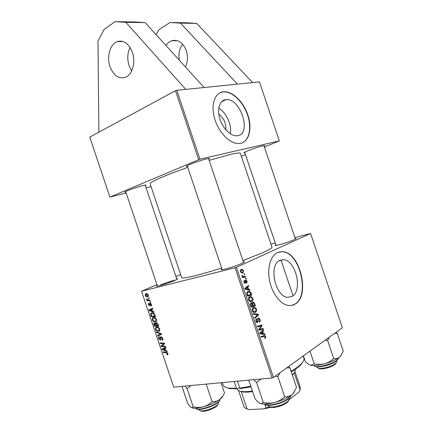 <?xml version="1.0" encoding="UTF-8"?>
<svg xmlns="http://www.w3.org/2000/svg" width="433" height="433" viewBox="0 0 433 433"><rect width="100%" height="100%" fill="white"/><g stroke="black" fill="none" stroke-linecap="round" stroke-linejoin="round"><path stroke-width="0.65" d="M131.664 70.92L129.072 65.659C127.064 59.142 127.399 53.064 130.068 47.424M110.02 66.693C106.496 56.847 110.031 44.058 117.24 41.595C123.762 39.89 128.812 43.479 132.395 52.355C135.892 62.173 132.411 74.579 125.667 77.258C118.886 79.32 113.673 75.797 110.02 66.693M165.904 45.438C167.463 43.132 169.373 41.568 171.63 40.756C178.071 39.192 182.942 42.461 186.255 50.569C188.041 56.36 187.765 61.822 185.443 66.953M179.284 60.176C178.25 53.973 179.376 48.658 182.661 44.22M225.685 99.677C219.683 100.348 216.846 109.121 219.812 118.718C222.697 128.325 230.616 136.195 236.727 135.8L237.814 135.664C252.13 133.553 240.245 97.539 225.939 99.65L225.685 99.677M223.336 91.785C214.746 92.597 210.514 105.024 214.703 118.853C218.779 132.693 230.156 144.037 238.881 143.545L240.699 143.318C249.284 141.477 252.374 128.276 247.865 115.016C243.481 101.733 232.31 90.827 223.433 91.774L223.336 91.785M242.264 142.836C249.852 139.529 251.849 126.29 247.081 113.657C242.399 101.003 231.693 91.006 223.174 91.904L219.877 92.835M279.842 260.379C268.465 264.579 275.009 296.551 287.55 297.298L291.999 296.453C303.084 290.981 295.842 260.087 283.518 259.735L279.842 260.379M277.504 252.526C270.614 255.627 266.982 267.854 269.575 280.676C272.113 293.509 280.443 304.356 288.302 305.454C290.695 305.801 292.892 305.373 294.911 304.183C310.678 295.955 300.118 252.06 282.538 251.665L277.504 252.526M291.517 305.438L294.619 304.237C310.391 296.015 299.836 252.13 282.251 251.735L279.036 251.963M176.686 278.814C177.6 278.684 177.828 278.792 177.362 279.15L174.575 280.552C169.357 282.83 158.727 286.229 156.93 286.197C156.302 286.213 156.405 285.986 157.233 285.509M295.214 238.48C296.123 238.361 296.351 238.469 295.896 238.805L294.38 239.606C289.942 241.679 277.466 245.571 275.556 245.489C274.944 245.495 275.047 245.273 275.864 244.824M243.314 261.786C244.374 261.667 244.607 261.824 244.017 262.268L241.841 263.421C236.607 265.851 224.007 269.813 221.718 269.759C220.922 269.775 220.998 269.51 221.934 268.958M209.161 160.356L230.096 154.521C236.721 152.99 240.147 152.611 240.369 153.379L271.962 247.14C272.265 247.925 269.315 249.727 263.123 252.547L242.918 260.617M125.862 192.138L125.002 192.16C123.475 191.911 136.032 187.273 142.674 185.649C145.115 185.043 146.246 184.907 146.073 185.237L145.385 185.714M187.44 166.456L186.509 166.461C184.588 166.142 199.759 160.416 206.644 158.884C208.776 158.397 209.74 158.337 209.523 158.705L208.787 159.247M244.856 152.817L244.017 152.849C242.35 152.611 257.056 147.09 262.766 145.829L264.774 145.704L264.092 146.181M264.368 146.993L279.339 140.898L259.443 81.902L176.794 90.297L199.981 159.182L109.912 197.085L126.149 192.999M198.666 159.615L175.479 90.724L89.766 137.093L109.912 197.085M175.479 90.724L176.794 90.297M149.921 300.096L150.121 300.697L147.036 300.659L146.836 300.058L147.474 300.074L146.478 298.835L148.676 300.058L149.921 300.096M150.5 301.817L150.7 302.413L150.094 302.418L149.888 301.806L150.5 301.817M154.954 315.083L155.523 316.783L151.258 316.631L150.587 314.472L150.965 313.243L151.718 312.886C152.708 312.637 153.655 313.07 154.549 314.185L154.954 315.083M156.513 319.565L156.183 321.519L155.463 321.876L153.45 321.438L152.292 319.868L152.595 317.909L153.379 317.541C154.63 317.275 155.674 317.952 156.513 319.565M159.717 329.102L159.404 331.018L158.657 331.38L156.638 330.92L155.469 329.34L155.761 327.418L156.567 327.039C157.823 326.791 158.873 327.478 159.717 329.102M162.808 338.303L162.721 340.002L162.05 340.306L161.801 339.721L162.337 339.467L162.326 338.346L161.049 337.399L160.811 339.174L160.167 339.997L158.575 338.579L158.732 336.934L159.252 336.701L159.496 337.291L159.133 337.437L159.046 338.519L159.939 339.407L160.578 336.928L161.027 336.706L162.808 338.303M167.392 354.735L166.754 354.145L167.355 354.042L167.403 353.463L166.386 352.792L163.311 352.527L163.111 351.926L166.288 352.197L167.89 353.431L167.825 354.54L167.392 354.735L167.89 354.459M235.07 267.756L141.531 291.236L173.747 387.145L272.162 377.944L235.07 267.756L236.38 267.307L273.467 377.479L272.162 377.944M167.014 350.99L167.235 351.639L162.326 349.588L162.083 348.863L165.828 347.461L166.028 348.056L164.995 348.419L165.682 350.454L167.014 350.99M165.428 346.265L165.628 346.865L161.298 346.519L161.087 345.897L163.928 343.715L160.275 343.472L160.069 342.871L164.394 343.185L164.605 343.813L161.763 346.005L165.428 346.265M161.195 333.659L161.449 334.422L157.764 335.997L157.563 335.396L160.719 334.043L156.594 332.517L156.378 331.878L161.195 333.659M157.953 324.014L158.727 326.314L154.44 326.103L153.747 323.841L153.98 323.072L154.375 322.883L155.604 323.478L156.167 322.607L157.953 324.014M153.834 311.744L154.051 312.393L149.228 310.585L148.984 309.86L152.649 308.215L152.849 308.816L151.837 309.243L152.519 311.273L153.834 311.744M150.928 306.044L150.624 305.471L151.052 304.459L150.354 303.777L149.58 305.79L148.351 304.729L148.757 303.181L149.012 303.76L148.714 304.675L149.315 305.211L150.121 303.187L151.42 304.404L151.306 305.86L150.928 306.044L151.274 305.887M149.147 297.796L149.347 298.391L148.746 298.402L148.541 297.796L149.147 297.796M148.297 295.1L148.081 296.573L147.637 296.794C146.668 297.081 145.856 296.6 145.201 295.349L145.423 293.92L145.921 293.677C146.857 293.412 147.648 293.883 148.297 295.1M180.626 274.554L175.922 276.552M156.93 284.611L141.531 291.236M273.467 377.479L342.373 327.792L310.564 233.479L294.922 237.63M275.231 242.951L270.939 244.115M245.435 276.335L245.668 277.017L242.485 277.623L242.253 276.941L242.918 276.822L241.89 276.043L241.841 275.529L242.388 275.583L243.303 276.6L245.435 276.335L242.529 277.017L242.718 277.58M246.09 278.278L246.317 278.949L245.7 279.085L245.468 278.397L246.09 278.278L245.479 278.419M251.129 293.244L251.773 295.16L247.438 296.14L246.658 293.655L247.763 291.409L249.051 291.176L250.685 292.253L251.129 293.244L250.615 293.352M252.888 298.283C253.224 299.858 252.904 300.903 251.936 301.422L249.879 301.471L248.629 299.858C248.282 298.223 248.623 297.162 249.641 296.675L250.891 296.437L252.888 298.283L252.379 298.391M256.504 309.038C256.845 310.613 256.531 311.673 255.567 312.209L253.522 312.296L252.277 310.699C251.93 309.059 252.266 307.982 253.278 307.473L254.582 307.224L256.504 309.038L255.995 309.13M260 319.419C260.412 320.799 260.201 321.724 259.362 322.195L259.091 321.546L259.605 321.037L259.535 319.635L258.739 318.645L258.16 319.072L258.09 321.221L257.489 322.488L256.937 322.601L255.833 321.27L256.423 318.661L256.688 319.316L256.304 321.026L256.958 321.876L257.5 321.367L258.176 318.049L258.739 317.941L260 319.419L259.486 319.505M265.348 338.335L264.98 338.498L264.698 337.854L265.283 336.717L264.807 336.197L261.261 337.21L261.029 336.522L264.141 335.564L264.855 335.499L265.748 336.484L265.348 338.335L264.936 338.395M310.564 233.479L236.38 267.307M264.769 333.751L265.012 334.482L260.13 333.848L259.849 333.02L263.426 329.767L263.654 330.444L262.674 331.299L263.453 333.605L264.769 333.751L262.301 334.13M262.972 328.414L263.199 329.096L258.95 330.336L258.707 329.621L261.38 325.778L257.776 326.85L257.543 326.163L261.803 324.945L262.041 325.654L259.383 329.497L262.972 328.414M258.182 314.196L258.474 315.056L254.896 318.298L254.664 317.611L257.738 314.834L253.554 314.315L253.31 313.584L258.182 314.196L255.849 314.618M254.523 303.317L255.394 305.909L251.086 306.975L250.285 304.372L250.88 302.986L252.147 303.36L252.672 302.115L253.251 302.017L254.523 303.317L252.888 302.797L252.731 304.28L253.213 305.709L254.664 305.352L253.992 303.436M249.863 289.477L250.106 290.207L245.105 289.222L244.829 288.394L248.52 285.493L248.748 286.17L247.741 286.933L248.515 289.233L249.863 289.477L248.212 289.834M246.691 283.274L246.355 282.652L246.756 281.331L246.188 280.633L245.294 283.279L244.932 283.344L243.985 282.273L244.353 280.297L244.634 280.947L244.364 282.121L244.851 282.662L245.213 282.451L245.343 280.606L245.755 280.005L247.129 281.185L246.631 283.285M244.564 273.743L244.791 274.414L244.174 274.549L243.941 273.862L244.564 273.743L243.952 273.889M243.595 270.695L242.978 272.839L241.966 273.028L240.391 271.583L241.089 269.434L242.009 269.272L243.595 270.695L243.205 270.787M151.052 186.591L146.11 187.862M245.457 154.597L241.338 156.253M279.339 140.898L199.981 159.182M187.76 167.398C165.498 175.138 149.201 182.353 150.099 183.754L150.116 183.798M221.599 267.962C199.169 275.253 181.79 279.285 181.633 277.537L181.616 277.493M175.912 279.945C171.576 280.914 166.461 282.597 160.567 284.984M230.307 133.792C232.056 125.272 226.324 112.45 218.773 108.12M218.8 114.128C223.866 118.144 226.226 123.383 225.88 129.862M262.479 330.628L263.654 330.444M261.543 331.478L262.674 331.299M261.072 333.967L263.453 333.605M261.424 333.318L262.874 333.513L262.257 331.673L260.45 333.264L261.424 333.318L260.022 333.534M260.433 333.886L262.874 333.513M259.957 333.34L260.45 333.264M261.137 331.846L262.257 331.673M264.298 336.273L261.115 336.782M262.274 336.143L262.587 336.528M265.218 336.56L265.748 336.484M260.109 329.232L260.222 329.573L263.199 329.096M260.222 329.573L258.826 329.978M257.662 326.525L261.38 325.778M257.678 326.574L260.282 326.146M258.939 325.762L259.069 326.141L262.041 325.654M259.475 328.463L260.271 328.338M258.718 329.605L259.383 329.497M257.581 318.85L258.441 318.699L257.586 318.845M257.532 319.186L258.16 319.072M257.505 321.318L258.09 321.221M256.883 322.59L257.489 322.488M255.757 319.478L256.688 319.316M255.746 319.511L256.596 319.365M255.784 321.113L256.304 321.026M257.186 315.289L258.474 315.056M254.036 312.491L255.567 312.209M253.646 311.598L255.356 311.522L256.033 309.243L254.615 307.96L253.462 308.172L252.748 310.461L253.646 311.598L252.84 311.744M252.233 310.558L252.748 310.461M252.379 308.377L253.462 308.172M252.266 305.942L252.45 306.477L255.394 305.909M252.45 306.477L251.032 306.829M250.323 303.717L252.147 303.36M251.362 306.163L252.71 305.833L251.806 303.722L251.124 303.652L250.972 305.005L251.362 306.163L250.842 306.266M250.458 305.108L250.972 305.005M250.301 303.814L251.124 303.652M252.699 305.806L253.213 305.709M252.206 304.383L252.731 304.28M252.158 302.943L252.888 302.797M250.534 301.698L251.936 301.422M250.003 300.778L251.725 300.735L252.412 298.483L250.94 297.173L249.825 297.374L249.099 299.636L250.003 300.778L249.213 300.935M248.591 299.739L249.099 299.636M248.715 297.601L249.825 297.374M247.232 286.505L248.748 286.17M246.28 287.258L247.741 286.933M245.208 288.735L245.316 289.055M246.924 289.58L248.515 289.233M246.442 288.806L247.925 289.103L247.308 287.263L245.441 288.681L246.442 288.806L245.067 289.109M246.296 289.455L247.925 289.103M244.959 288.789L245.441 288.681M245.868 287.582L247.308 287.263M248.629 295.133L248.845 295.766L251.773 295.16M248.845 295.766L247.416 296.091M250.068 292.383L250.685 292.253M247.714 295.338L251.043 294.592L249.089 291.885L247.963 292.096L247.162 293.466L247.714 295.338L247.2 295.447M246.653 293.574L247.162 293.466M246.832 292.335L247.963 292.096M245.311 280.828L246.014 280.665M245.294 281.044L245.809 280.93M244.986 283.35L245.294 283.279M243.833 281.131L244.634 280.947M243.968 282.213L244.364 282.121M244.234 282.809L244.872 282.662L244.228 282.803M246.734 281.271L247.129 281.185M244.158 276.552L242.918 276.822M241.841 275.713L242.388 275.583M241.906 276.086L242.41 275.967M242.161 273.039L242.978 272.839M240.764 271.442L241.836 272.33L242.702 272.189L243.232 270.858L242.107 269.992L241.311 270.111L240.764 271.442L240.375 271.534M240.315 270.354L241.311 270.111M162.868 349.296L162.326 349.588M165.974 347.894L164.995 348.419M163.614 348.938L165.909 347.699L162.667 349.242L165.097 350.2L164.556 348.576L162.667 349.242M165.52 349.972L165.097 350.2M165.953 347.823L164.556 348.576M167.988 354.194L167.008 354.735M167.815 353.236L167.403 353.463M164.242 352.024L163.311 352.527M162.267 346.005L161.298 346.519M163.452 344.755L161.087 345.897M163.42 344.657L164.572 343.715M164.475 343.429L163.928 343.715M163.809 343.142L162.803 343.672M161.255 342.958L160.275 343.472M162.797 339.916L162.05 340.306M162.987 339.131L162.337 339.467M162.748 338.13L162.326 338.346M160.556 339.791L160.167 339.997M158.998 338.362L158.575 338.579M160.843 338.801L160.221 339.126M161.39 334.249L157.764 335.997M160.107 334.796L159.95 334.336M161.233 333.783L160.719 334.043M157.233 332.192L156.594 332.517M159.431 330.991L158.657 331.38M157.195 330.639L156.638 330.92M155.896 329.129L155.469 329.34M156.784 330.401L158.473 330.785L159.014 330.531L159.236 329.145C158.538 327.922 157.704 327.418 156.724 327.64L156.156 327.905L155.94 329.269L156.784 330.401M157.764 327.126L156.724 327.64M159.658 328.934L159.236 329.145M155.534 325.562L154.44 326.103M155.258 323.105L153.747 323.841M157.011 322.791L155.604 323.478M154.738 325.524L156.069 325.589L155.258 323.689L154.592 323.467L154.738 325.524M156.492 325.383L156.069 325.589M155.29 323.132L154.592 323.467L155.29 323.132M157.049 322.812L155.258 323.689M156.567 325.616L158.018 325.686L157.428 323.987L156.351 323.202L156.145 324.355L156.567 325.616M158.446 325.475L158.018 325.686M157.092 322.845L156.351 323.202L157.092 322.839M157.861 323.77L157.428 323.987M154.029 321.162L153.45 321.438M152.719 319.662L152.292 319.868M153.596 320.913L155.279 321.275L155.799 321.032L156.037 319.619C155.339 318.401 154.505 317.909 153.536 318.141L152.99 318.401L152.757 319.792L153.596 320.913M154.613 317.627L153.536 318.141L154.613 317.627M156.459 319.413L156.037 319.619M149.867 310.288L149.228 310.585M151.539 309.297L151.371 308.789M152.838 308.783L151.837 309.243M151.404 309.427L149.558 310.212L151.951 311.046L151.404 309.427L149.558 310.212M152.378 310.851L151.951 311.046M152.421 316.079L151.258 316.631M151.085 314.239L150.587 314.472M151.55 316.047L154.819 316.16L154.565 315.397C153.931 313.844 153.038 313.205 151.891 313.481L151.079 314.423L151.55 316.047M155.247 315.955L154.819 316.16M152.995 312.967L151.891 313.481M154.992 315.192L154.565 315.397M151.306 305.86L150.879 306.055M151.388 304.307L151.052 304.459M150.928 303.517L150.354 303.777M148.687 304.578L148.351 304.729M150.056 304.87L149.526 305.097M150.532 303.23L149.704 303.603M150.619 302.18L150.094 302.418M149.271 298.169L148.746 298.402M148.422 300.047L147.036 300.659M147.783 299.934L147.474 300.074M146.987 299.051L146.511 299.257M148.01 296.632L147.637 296.794M145.537 295.203L145.201 295.349M145.564 295.29L147.393 296.21L147.94 295.187L146.116 294.272L145.564 295.29M147.182 293.812L146.116 294.272M148.275 295.041L147.94 295.187M156.075 34.618L158.998 29.639L169.958 22.521L186.212 22.781L196.647 23.393L252.65 82.595M169.958 22.521L180.491 23.149L237.457 84.137M196.647 23.393L180.491 23.149M98.881 132.162L97.988 41.135L104.109 29.439L115.081 21.65L134.484 21.959L145.179 22.619L204.122 87.52M115.081 21.65L125.835 22.327L145.179 22.619M125.835 22.327L185.779 89.382M223.141 384.915L223.184 385.045C223.742 386.561 225.588 387.584 228.721 388.114L236.505 388.358L237.333 388.834L239.741 388.017M236.505 388.358L234.199 381.489M237.441 381.186L239.763 388.082L250.815 386.241M291.068 371.276C295.826 368.543 299.311 365.988 301.53 363.612C303.636 361.317 304.41 359.412 303.858 357.891L303.224 356.018M251.016 386.848L240.559 388.563L239.763 388.082M303.095 361.615L301.022 364.591C298.927 366.838 295.669 369.252 291.257 371.833M237.333 388.834L229.717 388.59L225.994 387.416M288.822 400.411L288.053 401.71C284.432 404.833 279.496 406.766 273.245 407.513L270.982 407.421L269.494 406.825M267.962 405.732L269.943 406.923L272.417 407.02C279.242 406.203 284.633 404.092 288.584 400.687L289.385 398.62M275.22 376.212L277.899 376.634L279.902 372.84M248.759 380.131L255.005 398.706C256.845 401.001 258.517 402.549 260.033 403.35L261.846 403.87C265.061 404.346 269.418 403.87 274.901 402.441C271.112 403.334 267.248 403.334 263.302 402.446L261.397 403.653L260.033 403.35M253.841 379.654L256.596 382.518L263.302 402.446M256.596 382.518L261.153 378.972M284.654 396.698C281.905 399.388 278.657 401.304 274.901 402.441C281.943 400.465 287.512 397.932 291.615 394.847C289.498 396.379 287.176 396.996 284.654 396.698L277.899 376.634M286.776 367.882L289.931 367.893L296.518 387.454L293.45 392.985L291.615 394.847L293.255 393.364L294.527 391.437M289.931 367.893L288.584 366.578M217.907 404.384L217.339 405.456C215.434 407.87 207.396 411.188 203.05 411.334L200.322 410.798M199.05 409.975L200.501 410.83L202.227 410.89C206.969 410.728 215.753 407.107 217.826 404.476L218.4 402.917L218.205 402.338M181.984 386.377L187.657 403.264C189.032 405.38 190.222 406.809 191.234 407.545L192.29 407.816L193.178 406.787L187.105 388.726L191.132 385.522M185.118 386.079L187.105 388.726M206.195 384.109L212.073 401.613C209.637 404.054 206.768 405.786 203.467 406.798C200.089 407.605 196.658 407.599 193.178 406.787M221.03 382.723L224.516 393.099L222.735 396.184L219.233 399.875C217.02 401.283 214.633 401.862 212.073 401.613M191.559 407.724L192.929 408.108C195.407 408.449 198.92 408.016 203.467 406.798C209.724 405.017 214.979 402.706 219.233 399.875L222.107 397.434L223.109 395.61M336.176 362.881L335.613 363.888C332.674 366.35 328.333 368.007 322.58 368.862L319.576 368.819L318.444 368.299M317.189 367.455L318.612 368.337L321.881 368.386C328.165 367.449 332.907 365.636 336.111 362.951L336.685 361.495M334.72 333.313L337.318 333.491L343.234 351.044L340.636 355.996L339.38 357.252L341.404 354.914M325.215 340.165L327.646 340.511L329.194 337.296M327.646 340.511L333.702 358.47C331.175 360.927 328.214 362.681 324.815 363.736C321.346 364.575 317.827 364.618 314.266 363.861L310.596 365.225C308.994 364.716 307.246 363.504 305.357 361.598L303.43 355.872M310.596 365.225L311.04 365.328C314.234 365.858 318.823 365.328 324.815 363.736C331.202 361.901 336.057 359.736 339.38 357.252C337.675 358.475 335.781 358.881 333.702 358.47M337.318 333.491L335.959 332.414M309.985 351.147L314.266 363.861M292.307 374.951L293.412 373.852C294.987 372.109 295.56 370.643 295.138 369.463L295.122 369.425M294.472 372.504L292.432 375.319M241.76 391.605L239.444 390.912M252.618 391.605C248.304 392.206 244.861 392.293 242.285 391.854L241.284 391.643L247.086 408.904L249.116 409.629L264.433 408.812L265.981 407.87L269.829 406.901M289.325 399.589L299.176 391.773L300.112 389.998L294.159 372.954M237.073 388.894L237.105 388.991C237.544 390.165 238.94 390.967 241.305 391.389C244.055 391.849 247.768 391.735 252.428 391.048M264.774 404.287L265.981 407.87M270.706 407.285L264.433 408.812M300.112 389.998L300.307 387.486L294.96 371.606M243.849 406.365L243.887 406.473C244.277 407.545 245.343 408.357 247.086 408.904M260.228 332.674L261.359 332.501M261.278 336.733L264.265 336.284M257.521 320.344L258.095 320.241M244.921 288.324L246.382 288.005M246.87 294.462L247.384 294.353M245.289 281.813L245.755 281.71M167.084 352.408L166.386 352.792M164.562 343.694L162.326 344.879M164.497 343.488L163.246 344.148M160.914 337.708L160.291 338.032M160.405 333.367L159.745 333.708M154.37 324.436L153.948 324.642M156.167 324.414L155.745 324.626M158.072 324.36L157.644 324.566M152.833 308.767L150.484 309.849M151.204 315.007L150.781 315.208M150.078 304.339L149.618 304.551M264.617 404.054C266.447 406.094 276.102 404.736 283.382 401.337C288.01 399.15 290.565 397.131 291.046 395.28M283.328 401.786C275.258 405.088 269.364 406.04 265.635 404.628M195.759 408.195C197.167 411.707 218.037 404.763 219.699 400.222L219.894 399.405M219.385 400.844C217.907 404.898 199.624 411.382 196.771 408.849M313.887 365.539C315.278 369.387 339.05 362.215 338.222 358.172L338.243 358.27C335.791 364.938 315.408 369.013 313.876 365.539M337.816 359.222C337.08 363.022 317.757 368.916 314.894 366.237M117.24 41.595L123.086 41.503M177.373 40.664L171.63 40.756M293.022 295.744L281.087 260.33M125.169 191.835L125.002 192.16M186.726 166.028L186.509 166.461M244.174 152.535L244.017 152.849M264.433 145.537L264.774 145.704M209.052 158.467L209.523 158.705M145.721 185.059L146.073 185.237M181.633 277.537L150.099 183.754M282.251 251.735L282.538 251.665M279.025 260.839L283.518 259.735M221.523 101.815L225.939 99.65M264.855 335.499L263.876 335.645M256.958 321.876L256.179 322.011M258.739 317.941L258.214 318.033M254.582 307.224L253.283 307.473M254.166 311.782L253.072 311.982M251.449 302.873L250.886 302.981M253.251 302.017L252.639 302.137M250.891 296.437L249.581 296.708M250.566 300.978L249.478 301.195M245.949 288.724L245.008 288.93M249.051 291.176L247.633 291.479M246.079 279.951L245.7 280.037M243.303 276.6L242.686 276.747M242.009 269.272L240.883 269.548M241.836 272.33L240.954 272.546M167.355 354.042L167.966 353.707M162.272 339.542L162.992 339.169M158.732 336.934L159.155 336.717M160.123 339.32L160.832 338.952M160.578 336.928L160.979 336.717M155.761 327.418L156.492 327.056M156.67 327.651L157.742 327.121M159.014 330.531L159.847 330.108M153.98 323.072L154.364 322.883M155.826 322.774L156.161 322.607M152.595 317.909L153.374 317.541M155.799 321.032L156.638 320.62M150.965 313.243L151.745 312.88M151.859 313.492L152.984 312.962M150.949 305.325L151.561 305.043M148.459 303.333L148.768 303.197M149.888 303.3L150.159 303.181M145.423 293.92L146.045 293.65M147.777 296.026L148.411 295.75M301.022 364.591L301.53 363.612M223.184 385.045L222.362 382.599M229.717 388.59L228.721 388.114M288.053 401.71L288.584 400.687M243.573 262.555L208.544 158.516M267.978 405.775L267.821 405.315M222.194 269.721L187.197 165.725M270.982 407.421L269.943 406.923M291.095 395.242C290.77 397.37 288.21 399.545 283.415 401.77C276.043 405.158 266.457 406.603 264.558 404.054M261.846 403.87L261.397 403.653M293.255 393.364L293.45 392.985M201.469 411.28L200.501 410.83M125.657 191.538L157.444 286.143M198.855 409.391L199.061 410.008M145.185 185.113L176.897 279.442M217.339 405.456L217.826 404.476M219.904 399.399L219.715 400.503C217.848 405.31 197.318 412.259 195.748 408.195M222.107 397.434L222.735 396.184M192.929 408.108L192.29 407.816M335.613 363.888L336.111 362.951M263.897 145.596L295.42 239.097M244.661 152.232L276.07 245.441M316.988 366.854L317.2 367.487M319.576 368.819L318.612 368.337M292.908 374.821L293.412 373.852M242.285 391.854L241.305 391.389M238.513 390.49L243.887 406.473"/></g></svg>
